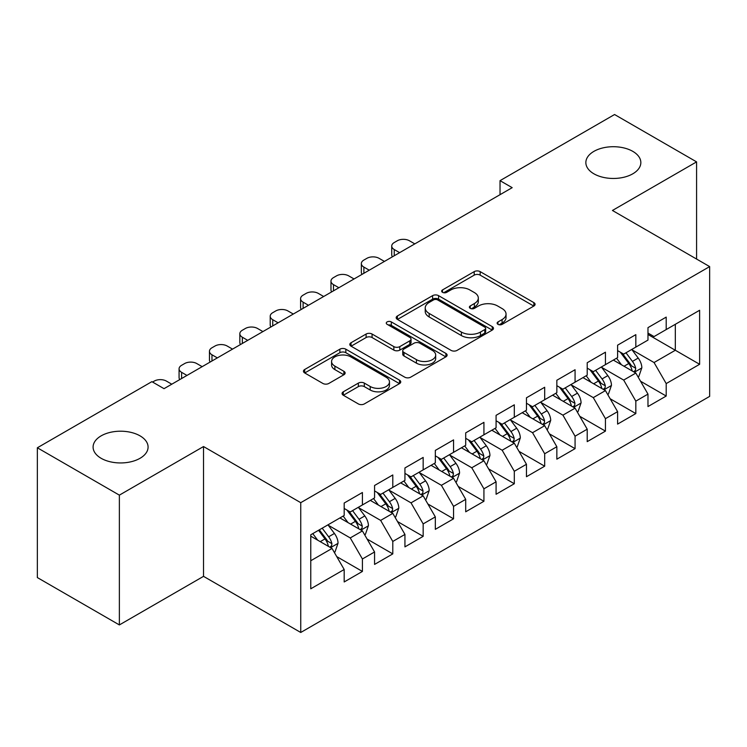 <?xml version="1.0" encoding="UTF-8"?>
<svg xmlns="http://www.w3.org/2000/svg" width="747" height="747" viewBox="0 0 747 747"><rect width="100%" height="100%" fill="white"/><g stroke="black" fill="none" stroke-linecap="round" stroke-linejoin="round"><path stroke-width="1.12" d="M497.988 324.347A2.951 1.709 0 0 0 502.161 324.347L533.844 306.055A4.221 2.437 0 0 0 535.085 304.337A4.221 2.437 0 0 0 533.844 302.619L480.172 271.628A4.221 2.437 0 0 0 474.205 271.628L442.523 289.92A2.951 1.709 0 0 0 441.664 291.125A2.951 1.709 0 0 0 442.523 292.329A2.951 1.709 0 0 0 446.697 292.329L450.796 289.967A13.493 7.787 0 0 1 469.882 289.967L474.354 292.544A13.493 7.787 0 0 1 478.313 298.053A13.493 7.787 0 0 1 474.354 303.562L470.255 305.934A2.951 1.709 0 0 0 469.396 307.138A2.951 1.709 0 0 0 470.255 308.343A2.951 1.709 0 0 0 474.429 308.343L478.528 305.971A13.493 7.787 0 0 1 497.614 305.971L502.087 308.558A13.493 7.787 0 0 1 506.046 314.067A13.493 7.787 0 0 1 502.087 319.576L497.988 321.938A2.951 1.709 0 0 0 497.128 323.143A2.951 1.709 0 0 0 497.988 324.347L497.988 321.938M140.034 435.856A27.499 15.874 0 0 0 110.07 432.41A27.499 15.874 0 0 0 93.095 447.079A27.499 15.874 0 0 0 101.144 458.303A27.499 15.874 0 0 0 131.108 461.739A27.499 15.874 0 0 0 148.083 447.079A27.499 15.874 0 0 0 140.034 435.856M632.793 151.361A27.499 15.874 0 0 0 602.82 147.925A27.499 15.874 0 0 0 585.853 162.585A27.499 15.874 0 0 0 593.902 173.808A27.499 15.874 0 0 0 623.866 177.254A27.499 15.874 0 0 0 640.842 162.585A27.499 15.874 0 0 0 632.793 151.361M343.303 391.792A4.221 2.437 0 0 0 342.07 393.52A4.221 2.437 0 0 0 343.303 395.238L358.364 403.931A4.221 2.437 0 0 0 364.321 403.931L399.514 383.622A4.221 2.437 0 0 0 400.747 381.894A4.221 2.437 0 0 0 399.514 380.176L345.833 349.185A4.221 2.437 0 0 0 339.876 349.185L304.683 369.504A4.221 2.437 0 0 0 303.45 371.222A4.221 2.437 0 0 0 304.683 372.94L322.872 383.444A4.221 2.437 0 0 0 328.839 383.444L343.9 374.751A4.221 2.437 0 0 0 345.133 373.033A4.221 2.437 0 0 0 343.9 371.306L334.88 366.105A11.28 6.518 0 0 1 331.575 361.492A11.28 6.518 0 0 1 338.54 355.479A11.28 6.518 0 0 1 350.829 356.889L386.162 377.291A11.28 6.518 0 0 1 389.467 381.894A11.28 6.518 0 0 1 382.511 387.917A11.28 6.518 0 0 1 370.213 386.498L364.321 383.099A4.221 2.437 0 0 0 358.364 383.099L343.303 391.792L343.303 395.238M119.371 495.14L119.371 624.931L203.529 576.348L203.529 446.547L119.371 495.14L37.35 447.78L151.884 381.652L164.032 388.673L512.181 187.665L500.032 180.653L500.032 194.687M203.529 446.547L300.742 502.675L709.65 266.595L709.65 396.386L300.742 632.476L300.742 502.675M696.587 259.05L696.587 161.884L612.437 210.467L709.65 266.595M696.587 161.884L614.566 114.524L500.032 180.653M451.095 350.39A4.221 2.437 0 0 0 457.061 350.39L492.245 330.081A4.221 2.437 0 0 0 493.487 328.353A4.221 2.437 0 0 0 492.245 326.635L438.573 295.644A4.221 2.437 0 0 0 432.606 295.644L397.423 315.962A4.221 2.437 0 0 0 396.19 317.68A4.221 2.437 0 0 0 397.423 319.399L451.095 350.39M388.319 324.992A2.951 1.709 0 0 1 391.307 325.403L391.307 321.901L445.884 353.406A4.221 2.437 0 0 1 447.117 355.124A4.221 2.437 0 0 1 445.884 356.851L410.691 377.16A4.221 2.437 0 0 1 404.725 377.16L351.053 346.169L351.053 342.733A4.221 2.437 0 0 0 349.82 344.451A4.221 2.437 0 0 0 351.053 346.169M351.053 342.733L366.114 334.04A4.221 2.437 0 0 1 372.081 334.04L393.846 346.608A4.221 2.437 0 0 0 399.813 346.608L409.795 340.837A4.221 2.437 0 0 0 411.037 339.11A4.221 2.437 0 0 0 409.795 337.392L387.133 324.31A2.951 1.709 0 0 1 386.274 323.106A2.951 1.709 0 0 1 388.095 321.527A2.951 1.709 0 0 1 391.307 321.901M647.976 334.479L675.325 350.259L675.325 324.301L699.622 310.266L666.203 329.567L666.203 317.111L647.976 327.634L647.976 340.09L635.828 347.103L635.828 334.647L617.601 345.17L617.601 357.626L605.443 364.639L605.443 352.192L587.217 362.715L587.217 375.162L575.069 382.184L575.069 369.728L556.842 380.251L556.842 392.707L544.684 399.72L544.684 387.263L526.458 397.796L526.458 410.243L514.309 417.265L514.309 404.809L496.083 415.332L496.083 427.788L483.925 434.801L483.925 422.344L465.698 432.868L465.698 445.324L453.55 452.337L453.55 439.89L435.324 450.413L435.324 462.86L423.166 469.882L423.166 457.425L404.939 467.949L404.939 480.405L392.791 487.417L392.791 474.961L374.564 485.485L374.564 497.941L362.407 504.963L362.407 492.506L344.18 503.03L344.18 515.486L310.771 534.777L310.771 588.795L344.18 569.503L332.032 548.457L310.771 536.178M699.622 310.266L699.622 364.293L666.203 383.584L654.055 362.538L632.027 349.82M640.534 381.222L666.203 396.041L666.203 383.584M666.203 396.041L647.976 406.564L647.976 394.108L635.828 401.13L623.68 380.074L601.652 367.365M610.159 398.758L635.828 413.577L635.828 401.13M635.828 413.577L617.601 424.1L617.601 411.653L605.443 418.665L593.295 397.619L571.268 384.901M579.775 416.294L605.443 431.122L605.443 418.665M605.443 431.122L587.217 441.645L587.217 429.189L575.069 436.201L562.921 415.155L540.893 402.437M549.4 433.839L575.069 448.658L575.069 436.201M575.069 448.658L556.842 459.181L556.842 446.725L544.684 453.746L532.536 432.7L510.509 419.982M519.016 451.375L544.684 466.193L544.684 453.746M544.684 466.193L526.458 476.717L526.458 464.27L514.309 471.282L502.161 450.236L480.134 437.518M488.641 468.92L514.309 483.739L514.309 471.282M514.309 483.739L496.083 494.262L496.083 481.806L483.925 488.818L471.777 467.771L449.75 455.063M458.256 486.456L483.925 501.274L483.925 488.818M483.925 501.274L465.698 511.798L465.698 499.351L453.55 506.363L441.402 485.317L419.375 472.599M427.882 503.992L453.55 518.82L453.55 506.363M453.55 518.82L435.324 529.343L435.324 516.887L423.166 523.899L411.018 502.852L388.991 490.135M397.497 521.537L423.166 536.355L423.166 523.899M423.166 536.355L404.939 546.879L404.939 534.422L392.791 541.444L380.643 520.398L358.616 507.68M367.122 539.073L392.791 553.891L392.791 541.444M392.791 553.891L374.564 564.415L374.564 551.968L362.407 558.98L350.259 537.933L328.232 525.216M336.738 556.608L362.407 571.436L362.407 558.98M362.407 571.436L344.18 581.96L344.18 569.503M344.18 508.464L350.259 511.975L362.407 504.963M310.771 560.736L332.032 548.457M374.564 490.928L380.643 494.43L392.791 487.417M350.259 537.933L362.407 530.921L339.932 517.942M374.564 551.968L362.407 530.921M404.939 473.383L411.018 476.894L423.166 469.882M380.643 520.398L392.791 513.376L370.307 500.397M404.939 534.422L392.791 513.376M435.324 455.847L441.402 459.358L453.55 452.337M411.018 502.852L423.166 495.84L400.691 482.861M435.324 516.887L423.166 495.84M465.698 438.312L471.777 441.813L483.925 434.801M441.402 485.317L453.55 478.295L431.066 465.316M465.698 499.351L453.55 478.295M496.083 420.766L502.161 424.277L514.309 417.265M471.777 467.771L483.925 460.759L461.45 447.78M496.083 481.806L483.925 460.759M526.458 403.231L532.536 406.742L544.684 399.72M502.161 450.236L514.309 443.223L491.825 430.244M526.458 464.27L514.309 443.223M556.842 385.685L562.921 389.196L575.069 382.184M532.536 432.7L544.684 425.678L522.209 412.699M556.842 446.725L544.684 425.678M587.217 368.15L593.295 371.661L605.443 364.639M562.921 415.155L575.069 408.142L552.584 395.163M587.217 429.189L575.069 408.142M617.601 350.614L623.68 354.115L635.828 347.103M593.295 397.619L605.443 390.597L582.968 377.618M617.601 411.653L605.443 390.597M647.976 333.069L654.055 336.58L666.203 329.567M623.68 380.074L635.828 373.061L613.343 360.082M647.976 394.108L635.828 373.061M37.35 447.78L37.35 577.571L119.371 624.931M203.529 576.348L300.742 632.476M654.055 362.538L675.325 350.259L699.622 364.293M499.173 324.768L502.087 323.087A13.493 7.787 0 0 0 506.046 317.568L506.046 314.067M478.313 298.053L478.313 301.564A13.493 7.787 0 0 1 474.354 307.073L471.441 308.754M533.788 306.093L480.172 275.139A4.221 2.437 0 0 0 474.205 275.139L443.709 292.749M492.189 330.109L438.573 299.155A4.221 2.437 0 0 0 432.606 299.155L397.479 319.436M484.794 329.558A2.951 1.709 0 0 0 485.662 328.353A2.951 1.709 0 0 0 484.794 327.149L437.677 299.949A2.951 1.709 0 0 0 433.503 299.949L429.18 302.442A13.493 7.787 0 0 0 425.23 307.951A13.493 7.787 0 0 0 429.18 313.46L461.385 332.06A13.493 7.787 0 0 0 480.47 332.06L484.794 329.558L484.794 333.069A2.951 1.709 0 0 0 485.662 331.864L485.662 328.353M425.23 307.951L425.23 311.462A13.493 7.787 0 0 0 429.18 316.971L429.18 313.46M484.794 333.069L480.47 335.562A13.493 7.787 0 0 1 461.385 335.562L429.18 316.971M351.109 346.206L366.114 337.541L366.114 334.04M411.037 339.11L411.037 342.621A4.221 2.437 0 0 1 409.795 344.348L399.813 350.11A4.221 2.437 0 0 1 393.846 350.11L372.081 337.541A4.221 2.437 0 0 0 366.114 337.541M391.307 325.403L445.828 356.879M416.434 359.643A11.28 6.518 0 0 0 428.731 361.053A11.28 6.518 0 0 0 435.688 355.04A11.28 6.518 0 0 0 432.382 350.436L419.935 343.247A4.221 2.437 0 0 0 413.969 343.247L403.987 349.017A4.221 2.437 0 0 0 402.745 350.735A4.221 2.437 0 0 0 403.987 352.453L416.434 359.643L416.434 363.154A11.28 6.518 0 0 0 428.731 364.564A11.28 6.518 0 0 0 435.688 358.551L435.688 355.04M402.745 350.735L402.745 354.246A4.221 2.437 0 0 0 403.987 355.964L403.987 352.453M416.434 363.154L403.987 355.964M389.467 381.894L389.467 385.405A11.28 6.518 0 0 1 382.511 391.419A11.28 6.518 0 0 1 370.213 390.009L364.321 386.61A4.221 2.437 0 0 0 358.364 386.61L343.359 395.275M331.575 361.492L331.575 365.003A11.28 6.518 0 0 0 334.88 369.606L334.88 366.105M343.844 374.789L334.88 369.606M399.458 383.65L345.833 352.696A4.221 2.437 0 0 0 339.876 352.696L304.739 372.977M638.078 376.955L638.806 376.535L641.841 367.767A11.382 6.574 -120 0 0 638.209 358.065L631.757 349.456M399.626 252.654L394.248 249.545A8.59 4.958 0 0 1 391.736 246.043A8.59 4.958 0 0 1 394.248 242.532L397.283 240.777A8.59 4.958 0 0 1 409.44 240.777L414.818 243.886M621.467 364.769L616.564 358.224M614.267 360.614L613.717 359.867M392.446 256.8A8.59 4.958 180 0 1 391.736 254.811L391.736 246.043M633.68 371.819L635.445 370.232L635.697 368.252A11.382 6.574 -120 0 0 632.438 361.399L625.986 352.789M622.298 353.322L630.272 363.966A5.799 3.352 60 0 1 631.327 365.722L635.697 368.252M620.299 352.164L628.787 363.509A11.382 6.574 60 0 1 632.046 370.353L632.279 371.016M607.694 394.491L608.422 394.071L611.466 385.303A11.382 6.574 -120 0 0 607.825 375.61L601.372 366.992M369.242 270.19L363.873 267.09A8.59 4.958 0 0 1 361.352 263.579A8.59 4.958 0 0 1 363.873 260.068L366.908 258.322A8.59 4.958 0 0 1 379.056 258.322L384.434 261.422M591.092 382.315L586.19 375.76M583.893 378.159L583.332 377.412M362.071 274.336A8.59 4.958 180 0 1 361.352 272.347L361.352 263.579M603.305 389.364L605.07 387.777L605.313 385.788A11.382 6.574 -120 0 0 602.054 378.944L595.602 370.325M591.923 370.867L599.888 381.502A5.799 3.352 60 0 1 600.943 383.267L605.313 385.788M589.915 369.709L598.412 381.045A11.382 6.574 60 0 1 601.671 387.898L601.905 388.552M577.319 412.036L578.047 411.616L581.082 402.838A11.382 6.574 -120 0 0 577.45 393.146L570.997 384.537M338.867 287.735L333.489 284.626A8.59 4.958 0 0 1 330.977 281.124A8.59 4.958 0 0 1 333.489 277.613L336.523 275.858A8.59 4.958 0 0 1 348.681 275.858L354.059 278.958M560.708 399.85L555.805 393.305M553.508 395.695L552.957 394.948M331.687 291.872A8.59 4.958 180 0 1 330.977 289.892L330.977 281.124M572.921 406.9L574.686 405.313L574.938 403.324A11.382 6.574 -120 0 0 571.679 396.48L565.227 387.87M561.539 388.403L569.513 399.047A5.799 3.352 60 0 1 570.568 400.803L574.938 403.324M559.54 387.245L568.028 398.59A11.382 6.574 60 0 1 571.287 405.434L571.52 406.088M546.935 429.572L547.663 429.151L550.707 420.384A11.382 6.574 -120 0 0 547.065 410.691L540.613 402.073M308.483 305.271L303.114 302.171A8.59 4.958 0 0 1 300.593 298.66A8.59 4.958 0 0 1 303.114 295.149L306.149 293.394A8.59 4.958 0 0 1 318.297 293.394L323.675 296.503M530.333 417.396L525.43 410.841M523.133 413.231L522.573 412.493M301.312 309.417A8.59 4.958 180 0 1 300.593 307.428L300.593 298.66M542.546 424.445L544.311 422.858L544.554 420.869A11.382 6.574 -120 0 0 541.295 414.025L534.843 405.406M531.164 405.938L539.129 416.583A5.799 3.352 60 0 1 540.184 418.348L544.554 420.869M529.156 404.79L537.653 416.126A11.382 6.574 60 0 1 540.912 422.97L541.145 423.633M516.56 447.117L517.288 446.697L520.323 437.919A11.382 6.574 -120 0 0 516.691 428.227L510.238 419.609M278.108 322.807L272.73 319.707A8.59 4.958 0 0 1 270.218 316.196A8.59 4.958 0 0 1 272.73 312.694L275.764 310.939A8.59 4.958 0 0 1 287.922 310.939L293.3 314.039M499.948 434.931L495.046 428.386M492.749 430.776L492.198 430.029M270.928 326.953A8.59 4.958 180 0 1 270.218 324.973L270.218 316.196M512.162 441.981L513.927 440.394L514.179 438.405A11.382 6.574 -120 0 0 510.92 431.561L504.468 422.942M500.779 423.484L508.754 434.119A5.799 3.352 60 0 1 509.809 435.884L514.179 438.405M498.781 422.326L507.269 433.662A11.382 6.574 60 0 1 510.528 440.515L510.761 441.169M486.176 464.653L486.904 464.232L489.948 455.465A11.382 6.574 -120 0 0 486.306 445.763L479.854 437.154M247.724 340.352L242.355 337.242A8.59 4.958 0 0 1 239.834 333.741A8.59 4.958 0 0 1 242.355 330.23L245.389 328.475A8.59 4.958 0 0 1 257.538 328.475L262.916 331.584M469.574 452.467L464.671 445.922M462.374 448.312L461.814 447.565M240.553 344.488A8.59 4.958 180 0 1 239.834 342.509L239.834 333.741M481.787 459.517L483.552 457.93L483.795 455.95A11.382 6.574 -120 0 0 480.536 449.096L474.084 440.487M470.405 441.019L478.369 451.664A5.799 3.352 60 0 1 479.425 453.42L483.795 455.95M468.397 439.862L476.894 451.207A11.382 6.574 60 0 1 480.153 458.051L480.386 458.714M455.801 482.188L456.529 481.768L459.564 473A11.382 6.574 -120 0 0 455.931 463.308L449.479 454.69M217.349 357.888L211.971 354.788A8.59 4.958 0 0 1 209.459 351.277A8.59 4.958 0 0 1 211.971 347.766L215.005 346.02A8.59 4.958 0 0 1 227.163 346.02L232.541 349.12M439.189 470.012L434.287 463.457M431.99 465.857L431.439 465.11M210.168 362.034A8.59 4.958 180 0 1 209.459 360.045L209.459 351.277M451.403 477.062L453.168 475.475L453.42 473.486A11.382 6.574 -120 0 0 450.161 466.642L443.709 458.023M440.02 458.565L447.995 469.2A5.799 3.352 60 0 1 449.05 470.965L453.42 473.486M438.022 457.407L446.51 468.743A11.382 6.574 60 0 1 449.769 475.587L450.002 476.25M425.416 499.734L426.145 499.313L429.189 490.536A11.382 6.574 -120 0 0 425.547 480.844L419.095 472.235M186.965 375.433L181.596 372.323A8.59 4.958 0 0 1 179.075 368.822A8.59 4.958 0 0 1 181.596 365.311L184.63 363.556A8.59 4.958 0 0 1 196.778 363.556L202.157 366.656M408.814 487.548L403.912 481.003M401.615 483.393L401.055 482.646M179.794 379.569A8.59 4.958 180 0 1 179.075 377.59L179.075 368.822M421.028 494.598L422.793 493.011L423.035 491.022A11.382 6.574 -120 0 0 419.777 484.177L413.324 475.559M409.645 476.1L417.61 486.736A5.799 3.352 60 0 1 418.665 488.501L423.035 491.022M407.638 474.943L416.135 486.278A11.382 6.574 60 0 1 419.394 493.132L419.627 493.786M395.042 517.269L395.77 516.849L398.805 508.081A11.382 6.574 -120 0 0 395.172 498.389L388.72 489.771M152.584 382.062L154.246 381.091A8.59 4.958 0 0 1 166.404 381.091L171.782 384.201M378.43 505.084L373.528 498.538M371.231 500.929L370.68 500.191M390.644 512.143L392.408 510.556L392.661 508.567A11.382 6.574 -120 0 0 389.402 501.713L382.95 493.104M379.261 493.636L387.235 504.281A5.799 3.352 60 0 1 388.291 506.046L392.661 508.567M377.263 492.488L385.751 503.823A11.382 6.574 60 0 1 389.01 510.668L389.243 511.331M364.657 534.815L365.386 534.394L368.43 525.617A11.382 6.574 -120 0 0 364.788 515.925L358.336 507.306M348.055 522.629L343.153 516.084M340.856 518.474L340.296 517.727M360.269 529.679L362.034 528.092L362.276 526.103A11.382 6.574 -120 0 0 359.018 519.258L352.565 510.64M348.886 511.181L356.851 521.817A5.799 3.352 60 0 1 357.906 523.582L362.276 526.103M346.879 510.024L355.376 521.359A11.382 6.574 60 0 1 358.635 528.213L358.868 528.867M334.282 552.35L335.011 551.93L338.046 543.162A11.382 6.574 -120 0 0 334.413 533.461L327.961 524.852M317.671 540.165L312.769 533.619M329.885 547.215L331.649 545.627L331.901 543.648A11.382 6.574 -120 0 0 328.643 536.794L322.19 528.185M319.333 529.828L326.476 539.362A5.799 3.352 60 0 1 327.531 541.117L331.901 543.648M318.539 530.286L324.992 538.904A11.382 6.574 60 0 1 328.25 545.749L328.484 546.412M502.087 323.087L502.087 319.576M470.255 308.343L470.255 305.934M474.354 307.073L474.354 303.562M442.523 292.329L442.523 289.92M474.205 275.139L474.205 271.628M480.172 275.139L480.172 271.628M533.844 306.055L533.844 302.619M397.423 319.399L397.423 315.962M432.606 299.155L432.606 295.644M438.573 299.155L438.573 295.644M492.245 330.081L492.245 326.635M461.385 335.562L461.385 332.06M480.47 335.562L480.47 332.06M372.081 337.541L372.081 334.04M393.846 350.11L393.846 346.608M399.813 350.11L399.813 346.608M409.795 344.348L409.795 340.837M445.884 356.851L445.884 353.406M358.364 386.61L358.364 383.099M364.321 386.61L364.321 383.099M370.213 390.009L370.213 386.498M343.9 374.751L343.9 371.306M304.683 372.94L304.683 369.504M339.876 352.696L339.876 349.185M345.833 352.696L345.833 349.185M399.514 383.622L399.514 380.176M394.248 249.545L394.248 255.754M634.399 372.239L641.766 367.982M632.438 361.399L638.209 358.065M624.034 366.254L628.787 363.509M363.873 267.09L363.873 273.299M604.024 389.775L611.391 385.527M602.054 378.944L607.825 375.61M593.65 383.79L598.412 381.045M333.489 284.626L333.489 290.835M573.64 407.32L581.007 403.063M571.679 396.48L577.45 393.146M563.275 401.335L568.028 398.59M303.114 302.171L303.114 308.371M543.265 424.856L550.632 420.598M541.295 414.025L547.065 410.691M532.891 418.871L537.653 416.126M272.73 319.707L272.73 325.916M512.881 442.392L520.248 438.144M510.92 431.561L516.691 428.227M502.516 436.407L507.269 433.662M242.355 337.242L242.355 343.452M482.506 459.937L489.873 455.679M480.536 449.096L486.306 445.763M472.132 453.952L476.894 451.207M211.971 354.788L211.971 360.997M452.122 477.473L459.489 473.224M450.161 466.642L455.931 463.308M441.757 471.488L446.51 468.743M181.596 372.323L181.596 378.533M421.747 495.018L429.114 490.76M419.777 484.177L425.547 480.844M411.373 489.033L416.135 486.278M391.363 512.554L398.73 508.296M389.402 501.713L395.172 498.389M380.998 506.569L385.751 503.823M360.988 530.09L368.355 525.841M359.018 519.258L364.788 515.925M350.614 524.105L355.376 521.359M330.604 547.635L337.971 543.377M328.643 536.794L334.413 533.461M320.239 541.65L324.992 538.904"/></g></svg>
